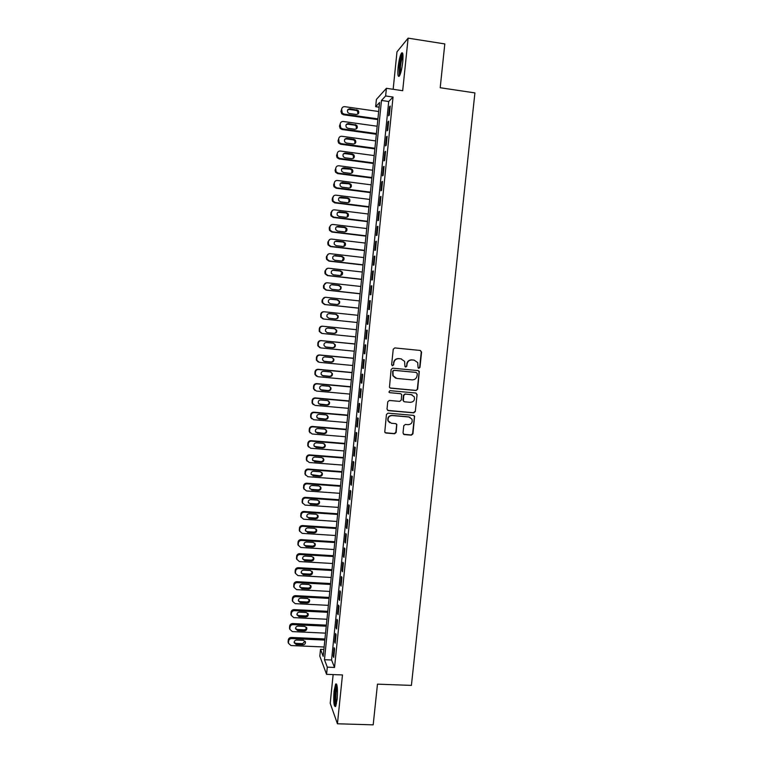 <?xml version="1.0" encoding="UTF-8"?>
<svg xmlns="http://www.w3.org/2000/svg" width="763" height="763" viewBox="0 0 763 763"><rect width="100%" height="100%" fill="white"/><g stroke="black" fill="none" stroke-linecap="round" stroke-linejoin="round"><path stroke-width="1.14" d="M418.868 368.31L419.965 367.394L421.586 352.048L420.327 350.465L394.814 347.928L393.231 349.235L391.629 364.666L392.525 365.773L393.622 364.857L393.832 362.864C394.404 360.079 396.083 358.677 398.868 358.667L400.995 358.868L404.6 361.376L404.943 366.498L405.725 367.051L406.822 366.126L407.032 364.142C407.604 361.357 409.273 359.964 412.049 359.955L414.166 360.155L417.695 362.559L418.095 367.785L418.868 368.31M418.553 368.224L419.64 367.308L421.262 351.991L420.279 350.465M392.201 365.687L393.336 364.771L393.832 362.864M405.411 366.965L406.517 366.049L407.032 364.142M337.151 699.404C337.837 688.846 337.332 683.715 335.644 684.001L334.051 691.154C333.355 701.607 333.86 706.738 335.558 706.538L337.151 699.404M402.75 61.927C403.35 54.612 402.921 51.693 401.452 53.162C400.022 55.785 398.906 60.487 398.114 67.249C397.513 74.516 397.943 77.435 399.411 76.004C400.833 73.439 401.939 68.746 402.75 61.927M403.007 433.012L404.266 434.567L411.381 435.158L412.936 433.851L414.605 416.178L413.47 415.377L388.014 413.145L386.45 414.471L384.762 432.135L385.944 433.031L394.595 433.756L396.159 432.44L396.817 424.476L395.654 423.618L391.371 423.255L388.224 420.909C387.614 417.685 388.93 415.892 392.172 415.549L408.93 417.008L411.972 419.183C412.716 422.454 411.429 424.295 408.119 424.686L405.334 424.447L403.77 425.764L403.007 433.012M327.298 667.148L326.564 674.32L319.821 656.17L320.517 649.342L323.178 656.342L379.583 102.48L375.663 106.696L376.407 99.419L386.421 88.298L385.63 95.966L381.471 100.449L324.466 659.709L327.298 667.148L334.537 667.444L393.04 97.054L385.63 95.966M386.421 88.298L402.692 90.702L408.11 38.15L444.81 43.92L440.203 87.735L474.91 92.905L411.41 685.403L377.475 684.144L373.193 724.85L337.437 723.782L342.473 674.94L326.564 674.32M416.102 390.503L417.657 389.197L419.307 371.371L418.2 370.618L392.707 368.176L391.123 369.483L389.464 387.308L390.618 388.157L416.102 390.503L417.342 389.082L419.135 372.106L418.277 370.627M417.084 394.595L415.291 411.553L413.737 412.859L388.281 410.628L387.013 409.054L387.766 401.767L389.34 400.451L399.698 401.376L401.262 400.06L401.653 394.481L400.508 393.66L389.721 392.678L388.901 392.077L389.931 390.656L415.835 393.021L417.084 394.595L415.291 411.553M333.145 674.578L330.198 703.305L337.437 723.782M408.11 38.15L396.989 51.827L393.155 89.29M389.302 115.118L390.236 106.038L389.521 106.753L388.596 115.804L389.302 115.118M387.757 130.225L388.682 121.164L387.976 121.822L387.051 130.854L387.757 130.225M386.212 145.313L387.137 136.262L386.431 136.873L385.515 145.886L386.212 145.313M384.666 160.364L385.592 151.341L384.895 151.885L383.97 160.888L384.666 160.364M383.131 175.404L384.047 166.382L383.36 166.878L382.444 175.862L383.131 175.404M381.586 190.407L382.511 181.403L381.824 181.852L380.909 190.817L381.586 190.407M380.05 205.39L380.975 196.396L380.298 196.787L379.383 205.743L380.05 205.39M378.524 220.335L379.44 211.37L378.772 211.704L377.857 220.65L378.524 220.335M376.989 235.271L377.914 226.315L377.246 226.601L376.331 235.519L376.989 235.271M375.463 250.169L376.378 241.232L375.72 241.461L374.805 250.369L375.463 250.169M373.946 265.047L374.852 256.13L374.204 256.301L373.288 265.2L373.946 265.047M372.42 279.907L373.336 270.999L372.687 271.123L371.772 280.002L372.42 279.907M370.904 294.728L371.81 285.839L371.171 285.915L370.265 294.776L370.904 294.728M369.387 309.54L370.293 300.66L369.654 300.679L368.748 309.52L369.387 309.54M367.871 324.313L368.777 315.453L368.147 315.415L367.241 324.246L367.871 324.313M366.354 339.068L367.261 330.217L366.641 330.131L365.735 338.953L366.354 339.068M364.848 353.794L365.754 344.962L365.134 344.828L364.237 353.622L364.848 353.794M363.341 368.5L364.247 359.678L363.636 359.487L362.73 368.281L363.341 368.5M361.843 383.169L362.74 374.366L362.129 374.128L361.233 382.902L361.843 383.169M360.336 397.828L361.242 389.035L360.641 388.749L359.735 397.504L360.336 397.828M358.839 412.459L359.735 403.684L359.144 403.341L358.248 412.087L358.839 412.459M357.342 427.061L358.238 418.296L357.647 417.905L356.76 426.641L357.342 427.061M355.854 441.634L356.741 432.898L356.159 432.449L355.272 441.167L355.854 441.634M354.356 456.198L355.253 447.461L354.671 446.965L353.784 455.673L354.356 456.198M352.868 470.723L353.765 462.006L353.193 461.462L352.296 470.151L352.868 470.723M351.381 485.23L352.277 476.532L351.705 475.931L350.818 484.6L351.381 485.23M349.902 499.708L350.789 491.029L350.227 490.38L349.34 499.04L349.902 499.708M348.414 514.167L349.311 505.497L348.748 504.801L347.861 513.442L348.414 514.167M346.936 528.597L347.823 519.946L347.279 519.202L346.392 527.824L346.936 528.597M345.467 543.008L346.345 534.367L345.801 533.575L344.924 542.188L345.467 543.008M343.989 557.391L344.876 548.769L344.332 547.92L343.455 556.523L343.989 557.391M342.52 571.754L343.398 563.142L342.864 562.245L341.986 570.829L342.52 571.754M341.051 586.089L341.929 577.496L341.404 576.551L340.527 585.126L341.051 586.089M339.583 600.405L340.46 591.821L339.936 590.829L339.068 599.384L339.583 600.405M338.123 614.692L339.001 606.127L338.476 605.088L337.608 613.624L338.123 614.692M336.655 628.96L337.532 620.405L337.027 619.318L336.149 627.844L336.655 628.96M335.195 643.199L336.073 634.654L335.567 633.519L334.699 642.036L335.195 643.199M393.04 97.054L388.72 101.508L331.562 660.005L334.537 667.444M334.118 647.701L333.24 656.209L333.746 657.42L334.614 648.893L334.118 647.701M412.087 394.824L405.01 393.975L403.446 395.282L402.94 400.108L403.923 401.615M323.884 649.485L320.517 649.342M379.106 107.182L375.663 106.696M388.72 101.508L381.471 100.449M331.562 660.005L324.466 659.709M389.521 106.753L390.151 106.849M387.976 121.822L388.605 121.918M386.431 136.873L387.07 136.958M384.895 151.885L385.525 151.971M383.36 166.878L383.989 166.963M381.824 181.852L382.454 181.928M380.298 196.787L380.928 196.873M378.772 211.704L379.402 211.79M377.246 226.601L377.876 226.678M375.72 241.461L376.35 241.537M374.204 256.301L374.833 256.378M372.687 271.123L373.317 271.189M371.171 285.915L371.8 285.982M369.654 300.679L370.284 300.746M368.147 315.415L368.777 315.481M365.735 338.953L366.364 339.01M364.237 353.622L364.857 353.689M362.73 368.281L363.36 368.338M361.233 382.902L361.862 382.959M359.735 397.504L360.365 397.561M358.248 412.087L358.868 412.134M356.76 426.641L357.38 426.689M355.272 441.167L355.892 441.214M353.784 455.673L354.404 455.721M352.296 470.151L352.926 470.199M350.818 484.6L351.438 484.648M349.34 499.04L349.959 499.078M347.861 513.442L348.491 513.489M346.392 527.824L347.012 527.872M344.924 542.188L345.544 542.226M343.455 556.523L344.075 556.561M341.986 570.829L342.606 570.867M340.527 585.126L341.147 585.154M339.068 599.384L339.688 599.413M337.608 613.624L338.228 613.652M336.149 627.844L336.769 627.873M334.699 642.036L335.319 642.065M333.24 656.209L333.86 656.228M406.727 364.056C407.299 361.281 408.968 359.888 411.734 359.878L413.851 360.079M401.491 358.944L400.995 358.868M393.546 362.778C394.109 360.002 395.787 358.6 398.572 358.591L400.699 358.801M390.084 387.995L415.778 390.389M417.313 373.593L416.112 372.392L394.051 370.351L392.955 371.276L393.117 375.787L396.798 378.438L412.096 379.869C414.862 379.85 416.531 378.458 417.094 375.682L417.313 373.593M395.606 378.152L392.831 375.692L392.668 371.18L393.765 370.265L416.112 372.392M387.623 410.389L413.422 412.716L414.977 411.4M400.756 393.708L389.721 392.678M410.399 402.339C413.756 401.929 415.034 400.07 414.223 396.75L411.209 394.633L405.315 394.099L403.751 395.415L403.36 400.985L404.504 401.805L410.399 402.339M416.77 394.471L416.035 393.059M410.103 417.313L408.93 417.008M389.674 422.683L387.947 420.747C387.337 417.523 388.644 415.74 391.886 415.396L408.615 416.856M385.172 432.716L394.309 433.575L395.863 432.259L396.626 425.01L396.073 423.723M403.532 434.271L411.066 434.977L412.621 433.67L414.414 416.779L413.794 415.444M377.914 118.875L344.075 114.088L342.282 113.124L341.624 109.233C341.977 107.459 343.045 106.61 344.819 106.677L378.658 111.512M377.838 119.61L343.531 114.765L341.748 113.801L340.947 111.398L341.624 109.233M357.981 114.049L357.532 111.083L356.216 110.425L349.32 109.443L347.585 109.939M349.406 113.496L356.321 114.469C358.81 114.059 359.411 112.695 358.124 110.397L349.883 108.756C347.432 109.138 346.812 110.473 348.014 112.762L349.406 113.496M399.926 75.041C399.259 74.24 399.135 71.579 399.564 67.077C400.403 60.21 401.5 56.004 402.854 54.469L402.921 54.44M403.026 55.861C401.901 58.064 401.033 61.784 400.422 67.01L400.422 73.734M402.683 53.296L402.597 53.41C401.166 56.023 400.06 60.687 399.268 67.411L399.373 76.062M336.111 705.27C334.356 704.411 335.043 686.757 336.864 685.403L336.969 685.317M336.655 684.277C334.862 686.929 334.137 703.448 335.71 706.3M337.208 686.738C335.911 689.428 335.405 701.035 336.473 703.858M376.417 133.582L342.597 128.89L340.699 127.812L340.145 124.045C340.498 122.28 341.566 121.422 343.331 121.489L377.16 126.229M376.35 134.259L342.062 129.51L340.174 128.442L339.478 126.162L340.145 124.045M356.445 128.842L356.14 125.895L354.738 125.151L347.842 124.188L346.154 124.646M347.928 128.279L354.843 129.243C357.265 128.861 357.895 127.535 356.722 125.256L348.395 123.549C346.011 123.892 345.362 125.199 346.45 127.459L347.928 128.279M374.919 148.26L341.118 143.663L339.134 142.481L338.677 138.837C339.03 137.063 340.088 136.215 341.862 136.272L375.663 140.917M374.852 148.88L340.594 144.226L338.619 143.053L338.009 140.888L338.677 138.837M354.909 143.616L354.738 140.669L353.259 139.848L346.373 138.904L344.733 139.324M346.45 143.034L353.355 143.978C355.73 143.635 356.378 142.338 355.32 140.087L353.832 139.267L346.917 138.313C344.59 138.628 343.913 139.906 344.895 142.137L346.45 143.034M373.431 162.91L339.649 158.408L337.589 157.13L337.198 153.601C337.551 151.837 338.619 150.979 340.384 151.036L374.175 155.585M373.374 163.482L339.125 158.923L337.074 157.655L336.54 155.604L337.198 153.601M353.364 158.37L353.326 155.414L351.781 154.517L344.905 153.592L343.321 153.973M344.971 157.769L351.877 158.694C354.194 158.38 354.871 157.111 353.898 154.889L352.353 153.992L345.439 153.058C343.169 153.344 342.473 154.593 343.36 156.797L344.971 157.769M371.943 177.541L338.181 173.134L336.054 171.761L335.73 168.337C336.082 166.572 337.141 165.724 338.915 165.771L372.687 170.225M371.886 178.056L337.656 173.592L335.548 172.238L335.081 170.283L335.73 168.337M351.81 173.106L351.915 170.139L350.312 169.167L341.929 168.604M343.493 172.486L350.398 173.392C352.668 173.096 353.364 171.856 352.477 169.663L350.875 168.69L343.97 167.784C341.738 168.041 341.023 169.262 341.834 171.437L343.493 172.486M370.456 192.142L336.712 187.832L334.528 186.382L334.261 183.053C334.614 181.289 335.672 180.43 337.446 180.478L371.2 184.846M370.408 192.61L336.197 188.242L334.032 186.801L333.612 184.942L334.261 183.053M350.246 187.822L350.494 184.827L348.844 183.788L340.536 183.196M342.024 187.173L348.92 188.051C351.142 187.784 351.857 186.573 351.056 184.408L349.397 183.368L342.492 182.471C340.308 182.719 339.583 183.912 340.308 186.058L342.024 187.173M368.968 206.725L335.243 202.5L333.021 200.974L332.802 197.741C333.154 195.986 334.213 195.128 335.978 195.166L369.712 199.439M368.92 207.135L334.738 202.863L332.525 201.346L332.153 199.582L333.669 195.938M348.672 202.51L349.072 199.486L347.375 198.39L339.173 197.76M340.556 201.833L347.451 202.7C349.635 202.443 350.36 201.251 349.626 199.114L347.918 198.018L341.023 197.14C338.877 197.369 338.143 198.542 338.801 200.65L340.556 201.833M367.48 221.28L333.784 217.15L331.514 215.557L331.333 212.41C331.686 210.645 332.744 209.796 334.509 209.835L368.224 214.002M367.451 221.642L333.278 217.465L331.018 215.872L330.703 214.193L332.344 210.474M347.079 217.178L347.642 214.117L345.906 212.963L337.828 212.305M339.087 216.473L345.982 217.312C348.128 217.083 348.863 215.91 348.186 213.802L346.45 212.639L339.564 211.79C337.446 212 336.702 213.144 337.303 215.233L339.087 216.473M366.002 235.805L332.315 231.78L330.017 230.121L329.874 227.05C330.226 225.295 331.285 224.436 333.049 224.465L366.745 228.547M365.973 236.12L331.829 232.038L329.53 230.388L329.244 228.776L329.387 227.317L331.056 224.98M345.477 231.818L346.211 228.728L344.447 227.517L336.502 226.821M337.627 231.084L344.514 231.904C346.621 231.685 347.365 230.54 346.755 228.452L344.981 227.24L338.095 226.411C336.025 226.611 335.262 227.736 335.806 229.797L337.627 231.084M364.523 250.321L330.856 246.382L328.529 244.656L328.424 241.661C328.767 239.916 329.826 239.048 331.59 239.077L365.267 243.063M364.504 250.579L330.369 246.583L328.052 244.875L327.794 243.34L327.937 241.89L329.797 239.468M343.855 246.43L344.781 243.302L342.988 242.043L335.195 241.318M336.168 245.667L343.045 246.478C345.124 246.268 345.877 245.133 345.315 243.082L343.512 241.823L336.636 241.003C334.595 241.194 333.822 242.3 334.318 244.332L336.168 245.667M363.054 264.799L329.406 260.956L327.05 259.182L326.965 256.254C327.317 254.508 328.367 253.64 330.131 253.669L363.789 257.56M363.035 265.009L328.92 261.108L326.574 259.344L326.345 257.884L326.488 256.425L328.567 253.936M342.215 261.003L343.35 257.846L341.528 256.549L333.917 255.796M334.709 260.24L341.586 261.022C343.627 260.822 344.39 259.706 343.875 257.684L342.053 256.368L335.176 255.576C333.164 255.758 332.382 256.854 332.84 258.857L334.709 260.24M361.576 279.258L327.947 275.51L325.572 273.688L325.515 270.817C325.858 269.072 326.917 268.214 328.681 268.233L362.32 272.029M361.567 279.42L327.47 275.615L325.095 273.803L324.895 272.391L325.038 270.941L327.365 268.395M340.565 275.548L341.91 272.372L340.069 271.027L332.658 270.255M333.25 274.775L340.126 275.548C342.139 275.357 342.911 274.26 342.444 272.248L340.594 270.903L333.717 270.131C331.733 270.302 330.942 271.37 331.361 273.354L333.25 274.775M360.107 293.698L326.497 290.035L324.094 288.166L324.065 285.362C324.409 283.617 325.467 282.758 327.222 282.777L360.842 286.478M360.098 293.803L326.03 290.093L323.636 288.233L323.455 286.888L323.598 285.438L326.192 282.854M338.896 290.054C340.403 289.492 340.927 288.424 340.479 286.859L338.619 285.476L331.419 284.713M331.791 289.291L338.667 290.045C340.651 289.854 341.433 288.776 341.004 286.793L339.134 285.41L332.258 284.647C330.303 284.818 329.511 285.877 329.893 287.832L331.791 289.291M358.639 308.109L325.048 304.542L322.635 302.634L322.615 299.878C322.959 298.142 324.017 297.274 325.772 297.293L359.373 300.908M358.639 308.166L324.58 304.542L322.177 302.644L322.015 301.347L322.158 299.907L325.038 297.303M337.227 304.513C338.858 304.055 339.468 302.997 339.049 301.328L337.17 299.907L330.207 299.163M330.341 303.788L337.208 304.513C339.173 304.342 339.955 303.273 339.564 301.309L337.675 299.888L330.808 299.153C328.872 299.306 328.071 300.355 328.424 302.291L330.341 303.788M323.607 319.02L357.179 322.501L323.607 319.02L321.166 317.074L321.166 314.375C321.519 312.639 322.568 311.771 324.332 311.781L357.914 315.3M335.453 318.934C337.275 318.638 337.99 317.589 337.608 315.768L335.72 314.318L329.015 313.612M323.14 318.972L320.718 317.036L320.718 314.346C321.061 312.62 322.11 311.752 323.865 311.762L323.96 311.771M328.891 318.247L335.758 318.963C337.704 318.791 338.486 317.742 338.123 315.796L336.225 314.346L329.358 313.622C327.441 313.784 326.64 314.814 326.965 316.731L328.891 318.247M355.711 336.864L322.158 333.479L319.716 331.495L319.726 328.853C320.069 327.117 321.128 326.249 322.883 326.249L356.445 329.683L322.425 326.183C320.67 326.183 319.621 327.041 319.277 328.767L319.268 331.409L321.652 333.374M327.012 332.611L333.812 333.297C335.72 333.126 336.512 332.096 336.178 330.179L334.604 328.758M327.441 332.697L334.308 333.393C336.225 333.221 337.017 332.182 336.683 330.265L334.766 328.777L327.909 328.08C326.011 328.224 325.21 329.254 325.505 331.142L327.05 332.62M354.995 343.96L320.985 340.575C319.239 340.575 318.19 341.442 317.837 343.169L317.818 345.763L319.916 347.709M354.251 351.199L320.718 347.909L318.257 345.897L318.285 343.293C318.629 341.566 319.687 340.699 321.442 340.689L354.986 344.037M325.343 346.946L332.363 347.651C334.261 347.489 335.052 346.459 334.747 344.571L333.412 343.197M326.001 347.117L332.859 347.794C334.757 347.632 335.558 346.593 335.243 344.695L333.317 343.188L326.459 342.501C324.59 342.654 323.779 343.665 324.046 345.544L325.534 346.974M353.536 358.238L319.554 354.948C317.799 354.948 316.759 355.816 316.407 357.542L316.368 360.088L318.2 361.986M352.792 365.515L319.277 362.311L316.807 360.279L316.845 357.713C317.198 355.987 318.247 355.119 320.002 355.11L353.527 358.362M323.684 361.242L330.923 361.977C332.802 361.815 333.603 360.804 333.317 358.925L332.172 357.618M324.561 361.509L331.409 362.167C333.297 362.005 334.089 360.985 333.812 359.106L331.876 357.57L325.019 356.912C323.159 357.055 322.358 358.057 322.596 359.917L324.094 361.319M352.086 372.497L318.114 369.292C316.368 369.302 315.329 370.169 314.976 371.886L314.928 374.395L316.521 376.226M351.342 379.812L317.847 376.703L315.367 374.633L315.415 372.115C315.758 370.389 316.807 369.521 318.562 369.511L352.067 372.668M322.053 375.501L329.482 376.283C331.342 376.121 332.143 375.119 331.886 373.26L330.923 372.039M323.121 375.882L329.969 376.521C331.829 376.369 332.639 375.358 332.372 373.498L330.427 371.934L323.579 371.285C321.738 371.428 320.927 372.42 321.147 374.261L322.663 375.644M350.637 386.727L316.693 383.617C314.938 383.627 313.898 384.495 313.545 386.221L313.498 388.682L314.871 390.427M349.883 394.08L316.407 391.057L313.917 388.968L313.974 386.488C314.327 384.762 315.377 383.894 317.122 383.884L350.618 386.946M320.45 389.731L328.052 390.561C329.893 390.408 330.694 389.416 330.455 387.575L329.654 386.431M321.681 390.236L328.529 390.856C330.379 390.694 331.18 389.693 330.942 387.852L328.987 386.269L322.139 385.639C320.317 385.782 319.506 386.765 319.707 388.596L321.233 389.941M349.187 400.937L315.262 397.914C313.517 397.933 312.468 398.801 312.124 400.518L312.057 402.95L313.25 404.609M348.433 408.329L314.976 405.391L312.477 403.284L312.544 400.842C312.897 399.116 313.946 398.248 315.691 398.229L349.158 401.204M318.867 403.923L326.612 404.819C328.443 404.667 329.244 403.684 329.034 401.863L328.367 400.823M320.25 404.562L327.089 405.163C328.92 405.01 329.73 404.018 329.511 402.187L327.546 400.585L320.708 399.974C318.896 400.117 318.076 401.09 318.257 402.902L319.802 404.218M347.747 415.12L313.831 412.192C312.086 412.211 311.046 413.079 310.703 414.795L310.627 417.199L311.666 418.763M346.984 422.549L313.545 419.707L311.046 417.58L311.113 415.167C311.466 413.451 312.515 412.573 314.261 412.554L347.709 415.444M317.313 418.105L325.181 419.059C326.993 418.906 327.804 417.924 327.604 416.121L327.069 415.177M318.81 418.858L325.648 419.44C327.47 419.288 328.281 418.305 328.08 416.493L326.106 414.872L319.268 414.28C317.475 414.423 316.655 415.387 316.826 417.18L318.371 418.477M346.307 429.283L312.41 426.441C310.665 426.469 309.625 427.337 309.282 429.054L309.196 431.419L310.112 432.907M345.544 436.751L312.124 433.994L309.616 431.848L309.692 429.474C310.036 427.757 311.085 426.879 312.83 426.851L346.268 429.655M315.777 432.259L323.76 433.27C325.553 433.117 326.364 432.144 326.183 430.351L325.744 429.521M317.379 433.136L324.218 433.699C326.02 433.546 326.831 432.573 326.65 430.78L324.676 429.14L317.837 428.568C316.054 428.711 315.243 429.664 315.386 431.448L316.95 432.707M344.866 443.417L310.989 440.671C309.244 440.699 308.204 441.577 307.861 443.284L307.775 445.621L308.576 447.023M344.103 450.933L310.694 448.262L308.185 446.097L308.271 443.751C308.614 442.035 309.664 441.167 311.409 441.128L344.819 443.847M314.261 446.393L322.329 447.452C324.113 447.299 324.924 446.336 324.761 444.562L324.409 443.828M315.958 447.395L322.787 447.938C324.571 447.786 325.391 446.822 325.219 445.039L323.245 443.389L316.416 442.836C314.642 442.969 313.822 443.923 313.955 445.687L315.52 446.908M343.426 457.533L309.568 454.872C307.832 454.91 306.793 455.788 306.44 457.495L306.354 459.793L307.069 461.129M342.654 465.087L309.273 462.502L306.755 460.327L306.84 458.01C307.193 456.303 308.233 455.425 309.988 455.387L343.379 458.01M312.763 460.509L320.908 461.615C322.682 461.472 323.493 460.509 323.34 458.754L323.064 458.115M314.528 461.625L321.357 462.149C323.13 461.996 323.951 461.043 323.798 459.269L321.814 457.6L314.985 457.066C313.231 457.209 312.41 458.153 312.525 459.908L314.108 461.09M341.986 471.629L308.157 469.054C306.411 469.102 305.372 469.97 305.028 471.677L305.572 475.225M341.223 479.212L307.851 476.722L305.334 474.529L305.429 472.249C305.772 470.533 306.812 469.655 308.567 469.617L341.938 472.154M311.275 474.615L319.487 475.759C321.242 475.607 322.053 474.662 321.919 472.907L321.709 472.364M313.107 475.826L319.926 476.341C321.69 476.188 322.511 475.235 322.377 473.48L320.384 471.801L313.564 471.286C311.809 471.42 310.989 472.364 311.094 474.1L312.687 475.254M340.556 485.697L306.745 483.217C305 483.265 303.96 484.133 303.617 485.84L304.094 489.302M339.783 493.318L306.43 490.924L303.912 488.711L304.008 486.46C304.351 484.743 305.4 483.866 307.146 483.828L340.498 486.269M309.807 488.692L311.266 489.388L318.066 489.875C319.811 489.732 320.622 488.787 320.508 487.052L320.346 486.594M311.685 490.008L318.505 490.504C320.26 490.351 321.07 489.407 320.946 487.662L318.953 485.974L312.143 485.478C310.407 485.611 309.578 486.546 309.673 488.272L311.266 489.388M339.125 499.746L305.334 497.352C303.588 497.4 302.549 498.277 302.205 499.975L302.634 503.361M338.352 507.405L305.019 505.087L302.491 502.874L302.596 500.642C302.94 498.935 303.979 498.058 305.725 498.01L339.068 500.366M308.347 502.76L309.854 503.494L316.645 503.971C318.381 503.818 319.201 502.884 319.087 501.157L318.972 500.786M310.264 504.171L317.084 504.648C318.829 504.496 319.64 503.561 319.535 501.825L317.532 500.127L310.722 499.641C308.996 499.784 308.176 500.709 308.252 502.426L309.854 503.494M337.704 513.766L303.922 511.468C302.186 511.515 301.147 512.393 300.803 514.09L301.175 517.409M336.912 521.463L303.607 519.241L301.07 517.009L301.185 514.806C301.528 513.098 302.568 512.221 304.313 512.173L337.627 514.434M306.898 516.809L308.443 517.591L315.233 518.048C316.96 517.896 317.77 516.961 317.675 515.254L317.589 514.958M308.853 518.315L315.663 518.764C317.398 518.621 318.209 517.686 318.114 515.96L316.111 514.252L309.301 513.785C307.584 513.928 306.764 514.853 306.831 516.551L308.443 517.591M336.273 527.767L302.51 525.554C300.775 525.612 299.735 526.489 299.401 528.187L299.735 531.439M335.491 535.502L302.196 533.366L299.659 531.134L299.773 528.95C300.117 527.243 301.156 526.365 302.901 526.308L336.197 528.492M305.458 530.848L307.031 531.658L313.822 532.097C315.539 531.945 316.349 531.019 316.264 529.312L316.206 529.093M307.432 532.421L314.242 532.86C315.968 532.708 316.788 531.782 316.693 530.075L314.699 528.358L307.89 527.91C306.182 528.053 305.353 528.969 305.419 530.657L307.031 531.658M334.852 541.749L301.108 539.622C299.373 539.679 298.333 540.557 297.99 542.255L298.304 545.459M334.06 549.522L300.784 547.472L298.247 545.221L298.362 543.065C298.705 541.368 299.745 540.481 301.49 540.423L334.776 542.512M304.027 544.858L305.629 545.698L312.41 546.117C314.118 545.965 314.938 545.049 314.861 543.361L314.823 543.208M306.02 546.518L312.83 546.937C314.537 546.785 315.357 545.86 315.281 544.162L313.278 542.436L306.478 542.007C304.78 542.15 303.951 543.065 304.008 544.744L306.02 546.518L305.629 545.698M333.431 555.702L299.706 553.661C297.971 553.728 296.931 554.606 296.597 556.303L296.874 559.451M332.63 563.514L299.382 561.549L296.845 559.298L296.96 557.152C297.303 555.454 298.343 554.577 300.078 554.51L333.345 556.523M302.606 558.859L304.227 559.718L310.999 560.118C312.696 559.966 313.517 559.05 313.45 557.371L313.431 557.286M304.618 560.586L311.409 560.986C313.116 560.834 313.936 559.918 313.87 558.23L311.867 556.494L305.066 556.084C303.378 556.227 302.549 557.133 302.596 558.802L304.618 560.586L304.227 559.718M332.01 569.637L298.304 567.691C296.578 567.758 295.539 568.635 295.195 570.323L295.453 573.433M331.209 577.486L297.98 575.607L295.434 573.347L295.558 571.229C295.901 569.532 296.941 568.645 298.676 568.578L331.924 570.495M301.185 572.841L303.207 574.634L309.997 575.016C311.695 574.863 312.515 573.948 312.458 572.269L310.455 570.533L303.655 570.142C301.976 570.285 301.156 571.182 301.185 572.841L302.825 573.719L309.597 574.1C311.285 573.948 312.105 573.042 312.048 571.373L312.038 571.344M330.598 583.552L296.912 581.683C295.176 581.759 294.136 582.636 293.803 584.324L294.041 587.396M329.788 591.43L296.578 589.637L294.032 587.376L294.156 585.278C294.499 583.581 295.539 582.703 297.274 582.627L330.503 584.458M299.773 586.795L301.423 587.691L308.195 588.063C309.854 587.911 310.675 587.014 310.646 585.374M301.805 588.654L308.595 589.017C310.283 588.864 311.104 587.958 311.056 586.289L309.044 584.544L302.253 584.172C300.574 584.315 299.754 585.211 299.783 586.861L301.805 588.654L301.423 587.691M329.177 597.439L295.51 595.655C293.784 595.741 292.744 596.618 292.41 598.306L292.611 601.311M328.376 605.355L295.176 603.647L292.63 601.378L292.754 599.298C293.097 597.61 294.136 596.723 295.872 596.647L329.082 598.392M298.362 600.739L300.021 601.645L306.793 601.997C308.414 601.854 309.244 600.986 309.253 599.375M300.403 602.656L307.184 602.999C308.872 602.846 309.692 601.94 309.644 600.281L307.632 598.526L300.851 598.173C299.182 598.326 298.362 599.222 298.371 600.862L300.403 602.656L300.021 601.645M327.766 611.306L294.117 609.608C292.391 609.694 291.352 610.581 291.018 612.26L291.18 615.188M326.955 619.26L293.774 617.639L291.237 615.36L291.361 613.299C291.704 611.611 292.744 610.724 294.48 610.648L327.661 612.308M296.95 614.654L298.629 615.579L305.391 615.913C306.984 615.779 307.813 614.93 307.861 613.357M299.001 616.628L305.782 616.962C307.46 616.8 308.281 615.903 308.242 614.253L306.23 612.498L299.449 612.155C297.789 612.308 296.96 613.194 296.969 614.835L299.001 616.628L298.629 615.579M326.354 625.145L292.725 623.543C290.999 623.629 289.969 624.515 289.625 626.194L289.749 629.046M325.543 633.137L292.382 631.602L289.835 629.322L289.969 627.281C290.302 625.593 291.342 624.706 293.078 624.62L326.249 626.194M295.558 628.559L297.236 629.485L303.998 629.799C305.553 629.675 306.383 628.846 306.468 627.31M297.599 630.581L304.38 630.896C306.049 630.734 306.869 629.837 306.84 628.197L304.828 626.442L298.047 626.118C296.397 626.27 295.577 627.157 295.577 628.779L297.599 630.581L297.236 629.485M324.952 638.965L291.342 637.448C289.616 637.544 288.576 638.421 288.242 640.1L288.338 642.885M324.132 646.995L290.989 645.546L288.443 643.266L288.576 641.235C288.91 639.556 289.95 638.669 291.685 638.574L324.838 640.071M294.156 642.436L295.844 643.371L302.596 643.667L305.076 641.235M296.206 644.516L302.978 644.811C304.637 644.649 305.467 643.753 305.448 642.122L303.426 640.357L296.654 640.062C295.004 640.214 294.184 641.092 294.175 642.713L296.206 644.516L295.844 643.371M344.075 114.088L343.531 114.765M341.481 110.711L340.947 111.398M349.32 109.443L349.883 108.756M356.216 110.425L356.798 109.738M342.597 128.89L342.062 129.51M340.002 125.523L339.478 126.162M347.842 124.188L348.395 123.549M354.738 125.151L355.31 124.512M341.118 143.663L340.594 144.226M338.524 140.316L338.009 140.888M346.373 138.904L346.917 138.313M353.259 139.848L353.832 139.267M339.649 158.408L339.125 158.923M337.055 155.07L336.54 155.604M344.905 153.592L345.439 153.058M351.781 154.517L352.353 153.992M338.181 173.134L337.656 173.592M335.586 169.806L335.081 170.283M343.436 168.261L343.97 167.784M350.312 169.167L350.875 168.69M336.712 187.832L336.197 188.242M334.118 184.522L333.612 184.942M341.967 182.901L342.492 182.471M348.844 183.788L349.397 183.368M335.243 202.5L334.738 202.863M332.802 197.741L332.306 198.122M332.649 199.21L332.153 199.582M340.498 197.522L341.023 197.14M347.375 198.39L347.918 198.018M333.784 217.15L333.278 217.465M331.333 212.41L330.846 212.734M331.19 213.869L330.703 214.193M339.039 212.114L339.564 211.79M345.906 212.963L346.45 212.639M332.315 231.78L331.829 232.038M329.874 227.05L329.387 227.317M329.73 228.509L329.244 228.776M337.58 226.687L338.095 226.411M344.447 227.517L344.981 227.24M330.856 246.382L330.369 246.583M328.424 241.661L327.937 241.89M328.271 243.12L327.794 243.34M336.121 241.232L336.636 241.003M342.988 242.043L343.512 241.823M329.406 260.956L328.92 261.108M326.965 256.254L326.488 256.425M326.822 257.713L326.345 257.884M334.671 255.758L335.176 255.576M341.528 256.549L342.053 256.368M327.947 275.51L327.47 275.615M325.515 270.817L325.038 270.941M333.221 270.255L333.717 270.131M340.069 271.027L340.594 270.903M331.771 284.723L332.258 284.647M338.619 285.476L339.134 285.41M330.322 299.172L330.808 299.153M337.17 299.907L337.675 299.888M335.72 314.318L336.225 314.346M333.812 333.297L334.308 333.393M332.363 347.651L332.859 347.794M330.923 361.977L331.409 362.167M329.482 376.283L329.969 376.521M328.052 390.561L328.529 390.856M326.612 404.819L327.089 405.163M308.128 445.182L307.718 444.705M322.329 447.452L322.787 447.938M309.988 455.387L309.568 454.872M306.84 458.01L306.44 457.495M306.707 459.44L306.306 458.916M320.908 461.615L321.357 462.149M308.567 469.617L308.157 469.054M305.429 472.249L305.028 471.677M305.286 473.67L304.885 473.098M319.487 475.759L319.926 476.341M307.146 483.828L306.745 483.217M304.008 486.46L303.617 485.84M303.865 487.872L303.474 487.252M318.066 489.875L318.505 490.504M305.725 498.01L305.334 497.352M302.596 500.642L302.205 499.975M302.453 502.064L302.072 501.386M316.645 503.971L317.084 504.648M304.313 512.173L303.922 511.468M301.185 514.806L300.803 514.09M301.042 516.217L300.66 515.502M315.233 518.048L315.663 518.764M302.901 526.308L302.51 525.554M299.773 528.95L299.401 528.187M299.63 530.361L299.258 529.598M313.822 532.097L314.242 532.86M301.49 540.423L301.108 539.622M298.362 543.065L297.99 542.255M298.219 544.477L297.856 543.657M312.41 546.117L312.83 546.937M300.078 554.51L299.706 553.661M296.96 557.152L296.597 556.303M296.817 558.564L296.454 557.705M310.999 560.118L311.409 560.986M298.676 568.578L298.304 567.691M295.558 571.229L295.195 570.323M295.415 572.631L295.052 571.725M302.825 573.719L303.207 574.634M309.597 574.1L309.997 575.016M297.274 582.627L296.912 581.683M294.156 585.278L293.803 584.324M294.013 586.68L293.66 585.726M308.195 588.063L308.595 589.017M295.872 596.647L295.51 595.655M292.754 599.298L292.41 598.306M292.62 600.7L292.267 599.699M306.793 601.997L307.184 602.999M294.48 610.648L294.117 609.608M291.361 613.299L291.018 612.26M291.218 614.701L290.875 613.652M305.391 615.913L305.782 616.962M293.078 624.62L292.725 623.543M289.969 627.281L289.625 626.194M289.826 628.674L289.492 627.587M303.998 629.799L304.38 630.896M291.685 638.574L291.342 637.448M288.576 641.235L288.242 640.1M288.433 642.627L288.099 641.492M302.596 643.667L302.978 644.811M335.644 684.001L336.54 684.039M342.282 113.124L341.748 113.801M357.532 111.083L358.124 110.397M340.699 127.812L340.174 128.442M356.14 125.895L356.722 125.256M339.134 142.481L338.619 143.053M354.738 140.669L355.32 140.087M337.589 157.13L337.074 157.655M353.326 155.414L353.898 154.889M336.054 171.761L335.548 172.238M351.915 170.139L352.477 169.663M334.528 186.382L334.032 186.801M350.494 184.827L351.056 184.408M333.021 200.974L332.525 201.346M349.072 199.486L349.626 199.114M331.514 215.557L331.018 215.872M347.642 214.117L348.186 213.802M330.017 230.121L329.53 230.388M346.211 228.728L346.755 228.452M328.529 244.656L328.052 244.875M344.781 243.302L345.315 243.082M327.05 259.182L326.574 259.344M343.35 257.846L343.875 257.684M325.572 273.688L325.095 273.803M341.91 272.372L342.444 272.248M340.479 286.859L341.004 286.793M339.049 301.328L339.564 301.309M337.608 315.768L338.123 315.796M336.178 330.179L336.683 330.265M334.747 344.571L335.243 344.695M333.317 358.925L333.812 359.106M331.886 373.26L332.372 373.498M330.455 387.575L330.942 387.852M329.034 401.863L329.511 402.187M327.604 416.121L328.08 416.493M308.185 446.097L307.775 445.621M324.761 444.562L325.219 445.039M306.755 460.327L306.354 459.793M323.34 458.754L323.798 459.269M305.334 474.529L304.933 473.957M321.919 472.907L322.377 473.48M303.912 488.711L303.521 488.091M320.508 487.052L320.946 487.662M302.491 502.874L302.1 502.207M319.087 501.157L319.535 501.825M301.07 517.009L300.698 516.293M317.675 515.254L318.114 515.96M299.659 531.134L299.287 530.361M316.264 529.312L316.693 530.075M298.247 545.221L297.885 544.41M314.861 543.361L315.281 544.162M296.845 559.298L296.473 558.43M313.45 557.371L313.87 558.23M295.434 573.347L295.081 572.441M312.048 571.373L312.458 572.269M294.032 587.376L293.679 586.423M310.675 585.402L311.056 586.289M292.63 601.378L292.286 600.376M309.311 599.451L309.644 600.281M291.237 615.36L290.894 614.31M307.947 613.471L308.242 614.253M289.835 629.322L289.501 628.226M306.583 627.472L306.84 628.197M288.443 643.266L288.109 642.122M305.21 641.445L305.448 642.122"/></g></svg>
